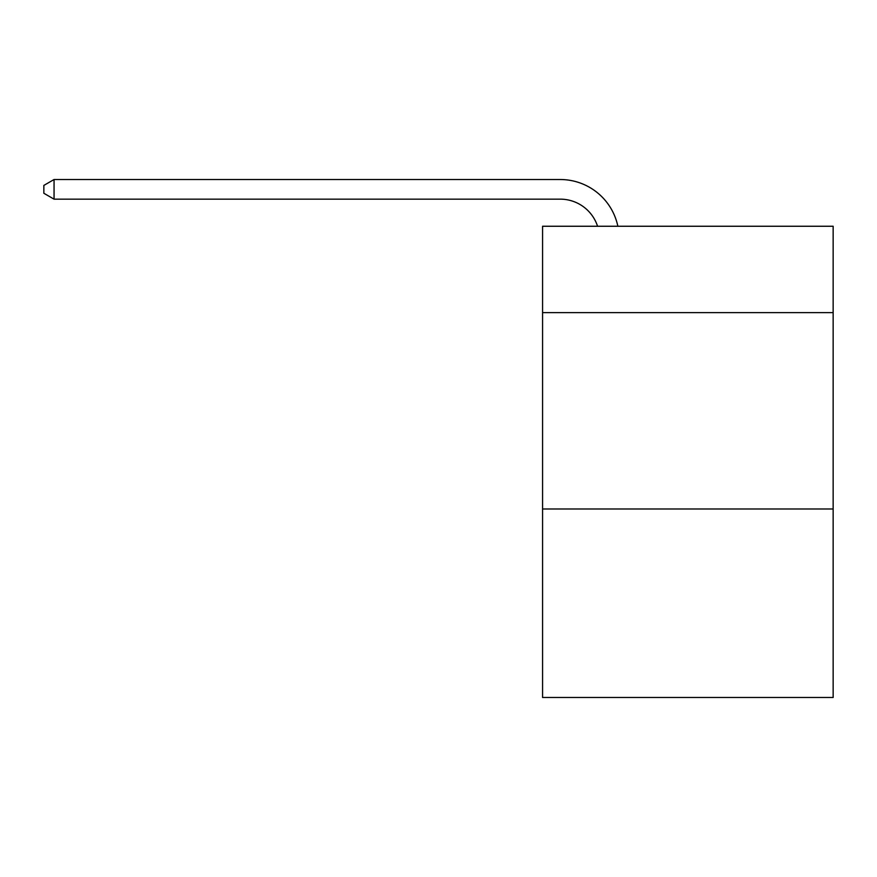 <?xml version="1.0" encoding="UTF-8"?>
<svg xmlns="http://www.w3.org/2000/svg" width="877" height="877" viewBox="0 0 877 877"><rect width="100%" height="100%" fill="white"/><g stroke="black" fill="none" stroke-linecap="round" stroke-linejoin="round"><path stroke-width="1.32" d="M833.15 312.64L833.15 226.255L542.567 226.255L542.567 312.64L833.15 312.64L833.15 697.478L542.567 697.478L542.567 312.64M833.15 508.989L542.567 508.989M560.228 199.156A39.268 39.268 0 0 1 597.566 226.255A39.268 39.268 0 0 0 560.228 199.156A39.268 39.268 0 0 1 597.566 226.255A39.268 39.268 0 0 0 560.228 199.156A39.268 39.268 0 0 1 597.566 226.255A39.268 39.268 0 0 0 560.228 199.156A39.268 39.268 0 0 1 597.566 226.255A39.268 39.268 0 0 0 560.228 199.156A39.268 39.268 0 0 1 597.566 226.255A39.268 39.268 0 0 0 560.228 199.156A39.268 39.268 0 0 1 597.566 226.255A39.268 39.268 0 0 0 560.228 199.156A39.268 39.268 0 0 1 597.566 226.255A39.268 39.268 0 0 0 560.228 199.156A39.268 39.268 0 0 1 597.566 226.255A39.268 39.268 0 0 0 560.228 199.156A39.268 39.268 0 0 1 597.566 226.255A39.268 39.268 0 0 0 560.228 199.156A39.268 39.268 0 0 1 597.566 226.255A39.268 39.268 0 0 0 560.228 199.156A39.268 39.268 0 0 1 597.566 226.255A39.268 39.268 0 0 0 560.228 199.156A39.268 39.268 0 0 1 597.566 226.255A39.268 39.268 0 0 0 560.228 199.156A39.268 39.268 0 0 1 597.566 226.255A39.268 39.268 0 0 0 560.228 199.156A39.268 39.268 0 0 1 597.566 226.255A39.268 39.268 0 0 0 560.228 199.156L54.056 199.156L43.85 193.269L43.85 185.409L54.056 179.522L560.228 179.522A58.902 58.902 0 0 1 617.868 226.255M54.056 199.156L54.056 179.522L560.228 179.522"/></g></svg>
